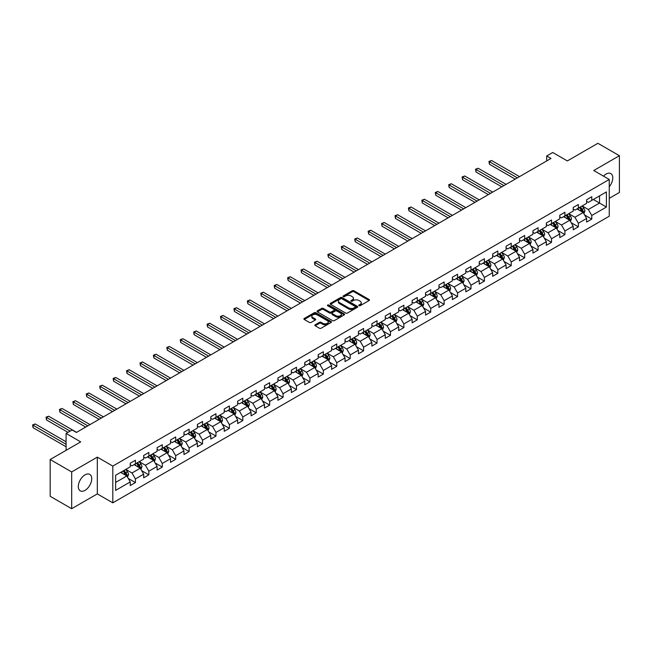 <?xml version="1.0" encoding="UTF-8"?>
<svg xmlns="http://www.w3.org/2000/svg" width="652" height="652" viewBox="0 0 652 652"><rect width="100%" height="100%" fill="white"/><g stroke="black" fill="none" stroke-linecap="round" stroke-linejoin="round"><path stroke-width="0.98" d="M358.983 305.698A0.839 0.481 0 0 0 360.165 305.698L369.138 300.515A1.198 0.693 0 0 0 369.488 300.026A1.198 0.693 0 0 0 369.138 299.545L353.938 290.768A1.198 0.693 0 0 0 352.251 290.768L343.278 295.943A0.839 0.481 0 0 0 344.46 296.627L345.617 295.959A3.822 2.209 0 0 1 351.029 295.959L352.292 296.693A3.822 2.209 0 0 1 353.408 298.249A3.822 2.209 0 0 1 352.292 299.806L351.135 300.482A0.839 0.481 0 0 0 352.316 301.167L353.474 300.49A3.822 2.209 0 0 1 358.877 300.49L360.148 301.224A3.822 2.209 0 0 1 361.265 302.781A3.822 2.209 0 0 1 360.148 304.345L358.983 305.014A0.839 0.481 0 0 0 358.983 305.698L358.983 305.014M85.013 490.369A9.495 5.477 120 0 0 91.215 482.007A9.495 5.477 120 0 0 89.764 474.403A9.495 5.477 120 0 0 85.013 474.876A9.495 5.477 120 0 0 78.81 483.238A9.495 5.477 120 0 0 80.269 490.842A9.495 5.477 120 0 0 85.013 490.369M609.245 186.782A9.495 5.477 120 0 0 610.81 173.579A9.495 5.477 120 0 0 606.067 174.051A9.495 5.477 120 0 0 603.483 176.13M315.177 324.802A1.198 0.693 0 0 0 314.826 325.283A1.198 0.693 0 0 0 315.177 325.772L319.439 328.233A1.198 0.693 0 0 0 321.126 328.233L331.094 322.479A1.198 0.693 0 0 0 331.444 321.998A1.198 0.693 0 0 0 331.094 321.509L315.894 312.732A1.198 0.693 0 0 0 314.207 312.732L304.239 318.486A1.198 0.693 0 0 0 303.889 318.975A1.198 0.693 0 0 0 304.239 319.456L309.39 322.43A1.198 0.693 0 0 0 311.077 322.43L315.348 319.969A1.198 0.693 0 0 0 315.698 319.48A1.198 0.693 0 0 0 315.348 318.999L312.789 317.524A3.195 1.842 0 0 1 311.852 316.22A3.195 1.842 0 0 1 313.824 314.517A3.195 1.842 0 0 1 317.312 314.916L327.312 320.694A3.195 1.842 0 0 1 328.249 321.998A3.195 1.842 0 0 1 326.277 323.702A3.195 1.842 0 0 1 322.797 323.302L321.126 322.332A1.198 0.693 0 0 0 319.439 322.332L315.177 324.802L315.177 325.772M609.245 198.338L619.4 192.479L619.4 155.714L597.892 143.301L567.346 160.93L552.717 152.486L546.694 155.967L550.997 158.452L76.414 432.447L72.111 429.97L66.088 433.441L66.088 450.336M71.679 471.942L71.679 508.699L97.319 493.898L97.319 457.142L71.679 471.942L50.171 459.521L80.709 441.893L66.088 433.441M97.319 457.142L112.804 466.082L609.245 179.463L609.245 216.219L112.804 502.839L112.804 466.082M619.4 155.714L593.76 170.522L609.245 179.463M345.707 313.074A1.198 0.693 0 0 0 347.394 313.074L357.361 307.32A1.198 0.693 0 0 0 357.712 306.831A1.198 0.693 0 0 0 357.361 306.342L342.161 297.565A1.198 0.693 0 0 0 340.466 297.565L330.507 303.319A1.198 0.693 0 0 0 330.156 303.808A1.198 0.693 0 0 0 330.507 304.297L345.707 313.074M327.923 305.878A0.839 0.481 0 0 1 328.771 306L344.215 314.908L334.264 320.654A1.198 0.693 0 0 1 332.577 320.654L317.369 311.876L317.369 310.906A1.198 0.693 0 0 0 317.019 311.387A1.198 0.693 0 0 0 317.369 311.876M317.369 310.906L321.64 308.437A1.198 0.693 0 0 1 323.327 308.437L329.488 311.998A1.198 0.693 0 0 0 331.183 311.998L334.011 310.368A1.198 0.693 0 0 0 334.362 309.879A1.198 0.693 0 0 0 334.011 309.39L327.589 305.682A0.839 0.481 0 0 1 328.771 305.006L344.223 313.922A1.198 0.693 0 0 1 344.574 314.411A1.198 0.693 0 0 1 344.223 314.9L344.223 313.922M71.679 508.699L50.171 496.286L50.171 459.521M128.248 478.421L135.437 482.57L135.437 478.943L143.693 474.175L143.693 477.802L148.852 474.827L148.852 471.2L157.116 466.424L157.116 470.051L162.275 467.077L162.275 463.45L170.539 458.682L170.539 462.309L175.698 459.326L175.698 455.699L183.962 450.931L183.962 454.558L189.121 451.575L189.121 447.948L197.385 443.181L197.385 446.807L202.544 443.825L202.544 440.198L210.8 435.43L210.8 439.057L215.967 436.074L215.967 432.455L224.223 427.679L224.223 431.306L229.39 428.331L229.39 424.705L237.646 419.937L237.646 423.564L242.813 420.581L242.813 416.954L251.069 412.186L251.069 415.813L256.228 412.83L256.228 409.203L264.492 404.436L264.492 408.062L269.651 405.079L269.651 401.453L277.915 396.685L277.915 400.312L283.074 397.329L283.074 393.702L291.338 388.934L291.338 392.561L296.497 389.586L296.497 385.96L304.761 381.192L304.761 384.81L309.92 381.836L309.92 378.209L318.176 373.441L318.176 377.068L323.343 374.085L323.343 370.458L331.599 365.69L331.599 369.317L336.766 366.334L336.766 362.708L345.022 357.94L345.022 361.567L350.189 358.584L350.189 354.957L358.445 350.189L358.445 353.816L363.604 350.833L363.604 347.214L371.868 342.439L371.868 346.065L377.027 343.091L377.027 339.464L385.291 334.696L385.291 338.323L390.45 335.34L390.45 331.713L398.714 326.945L398.714 330.572L403.873 327.589L403.873 323.962L412.129 319.195L412.129 322.822L417.296 319.839L417.296 316.212L425.552 311.444L425.552 315.071L430.719 312.088L430.719 308.461L438.975 303.693L438.975 307.32L444.142 304.345L444.142 300.719L452.398 295.951L452.398 299.578L457.565 296.595L457.565 292.968L465.821 288.2L465.821 291.827L470.98 288.844L470.98 285.217L479.244 280.45L479.244 284.076L484.403 281.093L484.403 277.467L492.667 272.699L492.667 276.326L497.826 273.343L497.826 269.716L506.091 264.948L506.091 268.575L511.249 265.6L511.249 261.974L519.505 257.198L519.505 260.824L524.673 257.85L524.673 254.223L532.928 249.455L532.928 253.082L538.096 250.099L538.096 246.472L546.352 241.705L546.352 245.331L551.519 242.348L551.519 238.722L559.775 233.954L559.775 237.581L564.934 234.598L564.934 230.971L573.198 226.203L573.198 229.83L578.357 226.847L578.357 223.228L586.621 218.453L586.621 222.079L591.78 219.105L591.78 215.478L606.409 207.034L606.409 191.932L599.522 195.902L599.522 203.057L606.409 207.034M135.437 482.57L130.27 485.553L130.27 481.926L115.64 490.369L115.64 475.267L130.27 466.824L130.27 463.197L135.437 460.222L135.437 463.841L143.693 459.073L143.693 455.446L148.852 452.472L148.852 456.098L157.116 451.331L157.116 447.704L162.275 444.721L162.275 448.348L170.539 443.58L170.539 439.953L175.698 436.97L175.698 440.597L183.962 435.829L183.962 432.203L189.121 429.22L189.121 432.846L197.385 428.079L197.385 424.452L202.544 421.469L202.544 425.096L210.8 420.328L210.8 416.701L215.967 413.727L215.967 417.353L224.223 412.577L224.223 408.959L229.39 405.976L229.39 409.603L237.646 404.835L237.646 401.208L242.813 398.225L242.813 401.852L251.069 397.084L251.069 393.458L256.228 390.475L256.228 394.101L264.492 389.334L264.492 385.707L269.651 382.724L269.651 386.351L277.915 381.583L277.915 377.956L283.074 374.981L283.074 378.608L291.338 373.832L291.338 370.206L296.497 367.231L296.497 370.858L304.761 366.09L304.761 362.463L309.92 359.48L309.92 363.107L318.176 358.339L318.176 354.712L323.343 351.73L323.343 355.356L331.599 350.589L331.599 346.962L336.766 343.979L336.766 347.606L345.022 342.838L345.022 339.211L350.189 336.236L350.189 339.855L358.445 335.087L358.445 331.46L363.604 328.486L363.604 332.112L371.868 327.345L371.868 323.718L377.027 320.735L377.027 324.362L385.291 319.594L385.291 315.967L390.45 312.984L390.45 316.611L398.714 311.843L398.714 308.217L403.873 305.234L403.873 308.861L412.129 304.093L412.129 300.466L417.296 297.483L417.296 301.11L425.552 296.342L425.552 292.715L430.719 289.741L430.719 293.367L438.975 288.591L438.975 284.973L444.142 281.99L444.142 285.617L452.398 280.849L452.398 277.222L457.565 274.239L457.565 277.866L465.821 273.098L465.821 269.472L470.98 266.489L470.98 270.115L479.244 265.348L479.244 261.721L484.403 258.738L484.403 262.365L492.667 257.597L492.667 253.97L497.826 250.996L497.826 254.622L506.091 249.846L506.091 246.22L511.249 243.245L511.249 246.872L519.505 242.104L519.505 238.477L524.673 235.494L524.673 239.121L532.928 234.353L532.928 230.727L538.096 227.744L538.096 231.37L546.352 226.603L546.352 222.976L551.519 219.993L551.519 223.62L559.775 218.852L559.775 215.225L564.934 212.25L564.934 215.869L573.198 211.101L573.198 207.475L578.357 204.5L578.357 208.127L586.621 203.359L586.621 199.732L591.78 196.749L591.78 200.376L606.409 191.932M134.059 464.64L140.253 468.217L131.989 472.985L125.795 469.407M130.27 464.835L131.989 465.83L135.437 463.841M131.989 472.985L135.437 478.943M140.253 468.217L143.693 474.175M147.482 456.889L153.676 460.467L145.412 465.235L139.218 461.657M143.693 457.093L145.412 458.079L148.852 456.098M145.412 465.235L148.852 471.2M153.676 460.467L157.116 466.424M160.897 449.138L167.099 452.716L158.835 457.484L152.641 453.914M157.116 449.342L158.835 450.336L162.275 448.348M158.835 457.484L162.275 463.45M167.099 452.716L170.539 458.682M174.32 441.396L180.514 444.966L172.258 449.741L166.064 446.164M170.539 441.591L172.258 442.586L175.698 440.597M172.258 449.741L175.698 455.699M180.514 444.966L183.962 450.931M187.743 433.645L193.937 437.223L185.681 441.991L179.487 438.413M183.962 433.841L185.681 434.835L189.121 432.846M185.681 441.991L189.121 447.948M193.937 437.223L197.385 443.181M201.166 425.895L207.36 429.472L199.105 434.24L192.91 430.662M197.385 426.09L199.105 427.084L202.544 425.096M199.105 434.24L202.544 440.198M207.36 429.472L210.8 435.43M214.589 418.144L220.783 421.722L212.528 426.489L206.325 422.912M210.8 418.348L212.528 419.334L215.967 417.353M212.528 426.489L215.967 432.455M220.783 421.722L224.223 427.679M228.013 410.393L234.207 413.971L225.942 418.739L219.748 415.161M224.223 410.597L225.942 411.591L229.39 409.603M225.942 418.739L229.39 424.705M234.207 413.971L237.646 419.937M241.436 402.651L247.63 406.22L239.365 410.988L233.172 407.418M237.646 402.846L239.365 403.841L242.813 401.852M239.365 410.988L242.813 416.954M247.63 406.22L251.069 412.186M254.859 394.9L261.053 398.478L252.789 403.246L246.595 399.668M251.069 395.096L252.789 396.09L256.228 394.101M252.789 403.246L256.228 409.203M261.053 398.478L264.492 404.436M268.274 387.149L274.468 390.727L266.212 395.495L260.018 391.917M264.492 387.345L266.212 388.339L269.651 386.351M266.212 395.495L269.651 401.453M274.468 390.727L277.915 396.685M281.697 379.399L287.891 382.977L279.635 387.744L273.441 384.167M277.915 379.594L279.635 380.589L283.074 378.608M279.635 387.744L283.074 393.702M287.891 382.977L291.338 388.934M295.12 371.648L301.314 375.226L293.058 379.994L286.864 376.416M291.338 371.852L293.058 372.846L296.497 370.858M293.058 379.994L296.497 385.96M301.314 375.226L304.761 381.192M308.543 363.897L314.737 367.475L306.481 372.243L300.287 368.673M304.761 364.101L306.481 365.096L309.92 363.107M306.481 372.243L309.92 378.209M314.737 367.475L318.176 373.441M321.966 356.155L328.16 359.725L319.904 364.501L313.702 360.923M318.176 356.351L319.904 357.345L323.343 355.356M319.904 364.501L323.343 370.458M328.16 359.725L331.599 365.69M335.389 348.404L341.583 351.982L333.319 356.75L327.125 353.172M331.599 348.6L333.319 349.594L336.766 347.606M333.319 356.75L336.766 362.708M341.583 351.982L345.022 357.94M348.812 340.654L355.006 344.232L346.742 348.999L340.548 345.421M345.022 340.849L346.742 341.844L350.189 339.855M346.742 348.999L350.189 354.957M355.006 344.232L358.445 350.189M362.227 332.903L368.429 336.481L360.165 341.249L353.971 337.671M358.445 333.107L360.165 334.093L363.604 332.112M360.165 341.249L363.604 347.214M368.429 336.481L371.868 342.439M375.65 325.152L381.844 328.73L373.588 333.498L367.394 329.92M371.868 325.356L373.588 326.35L377.027 324.362M373.588 333.498L377.027 339.464M381.844 328.73L385.291 334.696M389.073 317.41L395.267 320.98L387.011 325.755L380.817 322.178M385.291 317.605L387.011 318.6L390.45 316.611M387.011 325.755L390.45 331.713M395.267 320.98L398.714 326.945M402.496 309.659L408.69 313.237L400.434 318.005L394.24 314.427M398.714 309.855L400.434 310.849L403.873 308.861M400.434 318.005L403.873 323.962M408.69 313.237L412.129 319.195M415.919 301.909L422.113 305.486L413.857 310.254L407.663 306.676M412.129 302.104L413.857 303.098L417.296 301.11M413.857 310.254L417.296 316.212M422.113 305.486L425.552 311.444M429.342 294.158L435.536 297.736L427.272 302.504L421.078 298.926M425.552 294.362L427.272 295.348L430.719 293.367M427.272 302.504L430.719 308.461M435.536 297.736L438.975 303.693M442.765 286.407L448.959 289.985L440.695 294.753L434.501 291.175M438.975 286.611L440.695 287.605L444.142 285.617M440.695 294.753L444.142 300.719M448.959 289.985L452.398 295.951M456.188 278.665L462.382 282.234L454.118 287.002L447.924 283.433M452.398 278.86L454.118 279.855L457.565 277.866M454.118 287.002L457.565 292.968M462.382 282.234L465.821 288.2M469.603 270.914L475.805 274.492L467.541 279.26L461.347 275.682M465.821 271.11L467.541 272.104L470.98 270.115M467.541 279.26L470.98 285.217M475.805 274.492L479.244 280.45M483.026 263.163L489.22 266.741L480.964 271.509L474.77 267.931M479.244 263.359L480.964 264.353L484.403 262.365M480.964 271.509L484.403 277.467M489.22 266.741L492.667 272.699M496.449 255.413L502.643 258.991L494.387 263.758L488.193 260.181M492.667 255.608L494.387 256.603L497.826 254.622M494.387 263.758L497.826 269.716M502.643 258.991L506.091 264.948M509.872 247.662L516.066 251.24L507.81 256.008L501.616 252.43M506.091 247.866L507.81 248.86L511.249 246.872M507.81 256.008L511.249 261.974M516.066 251.24L519.505 257.198M523.295 239.912L529.489 243.489L521.233 248.257L515.031 244.687M519.505 240.115L521.233 241.11L524.673 239.121M521.233 248.257L524.673 254.223M529.489 243.489L532.928 249.455M536.718 232.169L542.912 235.739L534.648 240.515L528.454 236.937M532.928 232.365L534.648 233.359L538.096 231.37M534.648 240.515L538.096 246.472M542.912 235.739L546.352 241.705M550.141 224.418L556.335 227.996L548.071 232.764L541.877 229.186M546.352 224.614L548.071 225.608L551.519 223.62M548.071 232.764L551.519 238.722M556.335 227.996L559.775 233.954M563.564 216.668L569.758 220.246L561.494 225.013L555.3 221.435M559.775 216.863L561.494 217.858L564.934 215.869M561.494 225.013L564.934 230.971M569.758 220.246L573.198 226.203M576.979 208.917L583.181 212.495L574.917 217.263L568.723 213.685M573.198 209.121L574.917 210.107L578.357 208.127M574.917 217.263L578.357 223.228M583.181 212.495L586.621 218.453M593.328 199.479L599.522 203.057L588.34 209.512L582.146 205.934M586.621 201.37L588.34 202.364L591.78 200.376M588.34 209.512L591.78 215.478M97.319 493.898L112.804 502.839M546.694 155.967L546.694 160.93M115.64 482.423L126.83 475.968L120.636 472.39M126.83 475.968L130.27 481.926M584.599 214.956L591.78 219.105M571.176 222.707L578.357 226.847M557.753 230.449L564.934 234.598M544.33 238.2L551.519 242.348M530.907 245.951L538.096 250.099M517.484 253.701L524.673 257.85M504.069 261.452L511.249 265.6M490.646 269.195L497.826 273.343M477.223 276.945L484.403 281.093M463.8 284.696L470.98 288.844M450.377 292.446L457.565 296.595M436.954 300.197L444.142 304.345M423.531 307.948L430.719 312.088M410.108 315.69L417.296 319.839M396.693 323.441L403.873 327.589M383.27 331.192L390.45 335.34M369.847 338.942L377.027 343.091M356.424 346.693L363.604 350.833M343.001 354.435L350.189 358.584M329.578 362.186L336.766 366.334M316.155 369.937L323.343 374.085M302.732 377.687L309.92 381.836M289.317 385.438L296.497 389.586M275.894 393.18L283.074 397.329M262.471 400.931L269.651 405.079M249.048 408.682L256.228 412.83M235.625 416.432L242.813 420.581M222.202 424.183L229.39 428.331M208.779 431.934L215.967 436.074M195.355 439.676L202.544 443.825M181.941 447.427L189.121 451.575M168.518 455.177L175.698 459.326M155.095 462.928L162.275 467.077M141.671 470.679L148.852 474.827M359.317 305.812L360.148 305.34A3.822 2.209 0 0 0 361.265 303.775L361.265 302.781M353.408 298.249L353.408 299.244A3.822 2.209 0 0 1 352.292 300.8L351.469 301.281M369.122 300.523L353.938 291.762A1.198 0.693 0 0 0 352.251 291.762L343.612 296.75M357.345 307.328L342.161 298.559A1.198 0.693 0 0 0 340.466 298.559L330.523 304.305M355.25 307.173A0.839 0.481 0 0 0 355.25 306.489L341.909 298.787A0.839 0.481 0 0 0 340.719 298.787L339.496 299.496A3.822 2.209 0 0 0 338.38 301.053A3.822 2.209 0 0 0 339.496 302.609L348.616 307.883A3.822 2.209 0 0 0 354.028 307.883L355.25 307.173L355.25 308.168A0.839 0.481 0 0 0 355.495 307.825L355.495 306.831M338.38 301.053L338.38 302.047A3.822 2.209 0 0 0 339.496 303.604L339.496 302.609M355.25 308.168L354.028 308.877A3.822 2.209 0 0 1 348.616 308.877L339.496 303.604M317.385 311.884L321.64 309.431L321.64 308.437M334.362 309.879L334.362 310.874A1.198 0.693 0 0 1 334.011 311.363L331.183 312.993A1.198 0.693 0 0 1 329.488 312.993L323.327 309.431A1.198 0.693 0 0 0 321.64 309.431M335.886 315.69A3.195 1.842 0 0 0 339.366 316.09A3.195 1.842 0 0 0 341.338 314.386A3.195 1.842 0 0 0 340.409 313.082L336.88 311.045A1.198 0.693 0 0 0 335.193 311.045L332.365 312.683A1.198 0.693 0 0 0 332.015 313.172A1.198 0.693 0 0 0 332.365 313.661L335.886 315.69L335.886 316.685A3.195 1.842 0 0 0 339.366 317.084A3.195 1.842 0 0 0 341.338 315.381L341.338 314.386M332.015 313.172L332.015 314.166A1.198 0.693 0 0 0 332.365 314.647L332.365 313.661M335.886 316.685L332.365 314.647M328.249 321.998L328.249 322.984A3.195 1.842 0 0 1 326.277 324.696A3.195 1.842 0 0 1 322.797 324.297L321.126 323.327A1.198 0.693 0 0 0 319.439 323.327L315.193 325.78M311.852 316.22L311.852 317.214A3.195 1.842 0 0 0 312.789 318.518L312.789 317.524M315.332 319.977L312.789 318.518M331.094 321.509L331.094 322.479L315.894 313.726A1.198 0.693 0 0 0 314.207 313.726L304.256 319.472M583.858 213.669L584.885 211.093A3.227 1.858 -120 0 0 583.85 208.347L582.073 205.975M578.984 210.074L577.778 208.461M519.505 176.627L491.575 160.498L489.424 161.745L489.424 164.231L515.21 179.113M579.408 207.515L581.185 209.887A3.227 1.858 60 0 1 582.106 211.827L583.141 211.232A3.227 1.858 -120 0 0 582.22 209.292L580.443 206.92M579.636 207.385L581.6 210.017A1.646 0.945 60 0 1 581.902 210.514L583.141 211.232M489.424 164.231L488.951 161.468L517.362 177.874M488.951 161.468L491.575 160.498M570.435 221.419L571.462 218.844A3.227 1.858 -120 0 0 570.427 216.097L568.658 213.726M565.561 217.825L564.355 216.211M506.091 184.377L478.152 168.249L476.001 169.496L476.001 171.973L501.787 186.863M565.985 215.266L567.762 217.638A3.227 1.858 60 0 1 568.683 219.577L569.718 218.982A3.227 1.858 -120 0 0 568.797 217.043L567.02 214.671M566.213 215.136L568.185 217.768A1.646 0.945 60 0 1 568.479 218.265L569.718 218.982M476.001 171.973L475.528 169.218L503.939 185.624M475.528 169.218L478.152 168.249M557.012 229.17L558.039 226.594A3.227 1.858 -120 0 0 557.012 223.848L555.235 221.476M552.138 225.568L550.932 223.962M492.667 192.128L464.729 175.999L462.578 177.238L462.578 179.724L488.364 194.614M552.562 223.017L554.339 225.388A3.227 1.858 60 0 1 555.268 227.328L556.295 226.733A3.227 1.858 -120 0 0 555.374 224.793L553.597 222.422M552.79 222.886L554.762 225.519A1.646 0.945 60 0 1 555.056 226.016L556.295 226.733M462.578 179.724L462.105 176.969L490.516 193.367M462.105 176.969L464.729 175.999M543.589 236.92L544.616 234.345A3.227 1.858 -120 0 0 543.589 231.599L541.812 229.227M538.715 233.318L537.509 231.713M479.244 199.879L451.306 183.75L449.155 184.989L449.155 187.474L474.941 202.364M539.147 230.767L540.915 233.139A3.227 1.858 60 0 1 541.845 235.079L542.871 234.475A3.227 1.858 -120 0 0 541.951 232.536L540.174 230.172M539.367 230.637L541.339 233.269A1.646 0.945 60 0 1 541.633 233.766L542.871 234.475M449.155 187.474L448.682 184.72L477.093 201.118M448.682 184.72L451.306 183.75M530.166 244.671L531.193 242.088A3.227 1.858 -120 0 0 530.166 239.341L528.389 236.978M525.292 241.069L524.086 239.455M465.821 207.629L437.883 191.501L435.732 192.739L435.732 195.225L461.518 210.107M525.724 238.518L527.501 240.881A3.227 1.858 60 0 1 528.422 242.821L529.448 242.226A3.227 1.858 -120 0 0 528.527 240.286L526.751 237.915M525.944 238.387L527.916 241.012A1.646 0.945 60 0 1 528.218 241.517L529.448 242.226M435.732 195.225L435.259 192.47L463.67 208.868M435.259 192.47L437.883 191.501M516.751 252.422L517.769 249.838A3.227 1.858 -120 0 0 516.743 247.092L514.966 244.72M511.869 248.82L510.663 247.206M452.398 215.38L424.46 199.251L422.309 200.49L422.309 202.976L448.095 217.858M512.301 246.26L514.078 248.632A3.227 1.858 60 0 1 514.998 250.572L516.034 249.977A3.227 1.858 -120 0 0 515.104 248.037L513.328 245.665M512.521 246.13L514.493 248.762A1.646 0.945 60 0 1 514.795 249.26L516.034 249.977M422.309 202.976L421.836 200.213L450.247 216.619M421.836 200.213L424.46 199.251M503.328 260.164L504.346 257.589A3.227 1.858 -120 0 0 503.32 254.842L501.543 252.471M498.446 256.57L497.24 254.956M438.975 223.123L411.037 206.994L408.885 208.241L408.885 210.718L434.672 225.608M498.878 254.011L500.654 256.383A3.227 1.858 60 0 1 501.575 258.322L502.611 257.727A3.227 1.858 -120 0 0 501.681 255.788L499.913 253.416M499.098 253.881L501.07 256.513A1.646 0.945 60 0 1 501.372 257.01L502.611 257.727M408.885 210.718L408.413 207.964L436.824 224.369M408.413 207.964L411.037 206.994M489.905 267.915L490.923 265.34A3.227 1.858 -120 0 0 489.897 262.593L488.12 260.221M485.023 264.313L483.817 262.707M425.552 230.873L397.622 214.744L395.471 215.991L395.471 218.469L421.249 233.359M485.455 261.762L487.231 264.133A3.227 1.858 60 0 1 488.152 266.073L489.187 265.478A3.227 1.858 -120 0 0 488.267 263.538L486.49 261.167M485.683 261.631L487.647 264.264A1.646 0.945 60 0 1 487.949 264.761L489.187 265.478M395.471 218.469L394.998 215.714L423.401 232.12M394.998 215.714L397.622 214.744M476.482 275.666L477.508 273.09A3.227 1.858 -120 0 0 476.473 270.344L474.697 267.972M471.608 272.063L470.402 270.458M412.129 238.624L384.199 222.495L382.048 223.734L382.048 226.22L407.834 241.11M472.032 269.512L473.808 271.884A3.227 1.858 60 0 1 474.729 273.824L475.764 273.229A3.227 1.858 -120 0 0 474.843 271.289L473.067 268.917M472.26 269.382L474.224 272.014A1.646 0.945 60 0 1 474.526 272.512L475.764 273.229M382.048 226.22L381.575 223.465L409.986 239.863M381.575 223.465L384.199 222.495M463.059 283.416L464.085 280.833A3.227 1.858 -120 0 0 463.05 278.094L461.282 275.723M458.185 279.814L456.979 278.2M398.714 246.374L370.776 230.246L368.625 231.484L368.625 233.97L394.411 248.86M458.609 277.263L460.385 279.627A3.227 1.858 60 0 1 461.306 281.566L462.341 280.971A3.227 1.858 -120 0 0 461.42 279.032L459.644 276.66M458.837 277.133L460.809 279.757A1.646 0.945 60 0 1 461.103 280.262L462.341 280.971M368.625 233.97L368.152 231.215L396.563 247.613M368.152 231.215L370.776 230.246M449.636 291.167L450.662 288.583A3.227 1.858 -120 0 0 449.636 285.837L447.859 283.473M444.762 287.565L443.556 285.951M385.291 254.125L357.353 237.996L355.201 239.235L355.201 241.721L380.988 256.603M445.186 285.005L446.962 287.377A3.227 1.858 60 0 1 447.891 289.317L448.918 288.722A3.227 1.858 -120 0 0 447.997 286.782L446.221 284.411M445.414 284.883L447.386 287.508A1.646 0.945 60 0 1 447.679 288.005L448.918 288.722M355.201 241.721L354.729 238.958L383.14 255.364M354.729 238.958L357.353 237.996M436.212 298.909L437.239 296.334A3.227 1.858 -120 0 0 436.212 293.587L434.436 291.216M431.339 295.315L430.133 293.702M371.868 261.868L343.93 245.739L341.778 246.986L341.778 249.471L367.565 264.353M431.771 292.756L433.539 295.128A3.227 1.858 60 0 1 434.468 297.067L435.495 296.473A3.227 1.858 -120 0 0 434.574 294.533L432.798 292.161M431.991 292.626L433.963 295.258A1.646 0.945 60 0 1 434.256 295.755L435.495 296.473M341.778 249.471L341.306 246.709L369.717 263.115M341.306 246.709L343.93 245.739M422.789 306.66L423.816 304.085A3.227 1.858 -120 0 0 422.789 301.338L421.013 298.966M417.916 303.058L416.709 301.452M358.445 269.618L330.507 253.489L328.355 254.736L328.355 257.214L354.142 272.104M418.348 300.507L420.124 302.878A3.227 1.858 60 0 1 421.045 304.818L422.072 304.223A3.227 1.858 -120 0 0 421.151 302.283L419.375 299.912M418.568 300.376L420.54 303.009A1.646 0.945 60 0 1 420.842 303.506L422.072 304.223M328.355 257.214L327.883 254.459L356.294 270.865M327.883 254.459L330.507 253.489M409.374 314.411L410.393 311.835A3.227 1.858 -120 0 0 409.366 309.089L407.59 306.717M404.493 310.808L403.286 309.203M345.022 277.369L317.084 261.24L314.932 262.479L314.932 264.965L340.719 279.855M404.925 308.257L406.701 310.629A3.227 1.858 60 0 1 407.622 312.569L408.657 311.974A3.227 1.858 -120 0 0 407.728 310.034L405.952 307.662M405.145 308.127L407.117 310.76A1.646 0.945 60 0 1 407.418 311.257L408.657 311.974M314.932 264.965L314.46 262.21L342.87 278.608M314.46 262.21L317.084 261.24M395.951 322.161L396.97 319.586A3.227 1.858 -120 0 0 395.943 316.839L394.167 314.468M391.07 318.559L389.863 316.953M331.599 285.12L303.661 268.991L301.517 270.23L301.517 272.715L327.296 287.605M391.502 316.008L393.278 318.38A3.227 1.858 60 0 1 394.199 320.319L395.234 319.716A3.227 1.858 -120 0 0 394.305 317.777L392.537 315.413M391.722 315.878L393.694 318.502A1.646 0.945 60 0 1 393.995 319.007L395.234 319.716M301.517 272.715L301.037 269.961L329.447 286.358M301.037 269.961L303.661 268.991M382.528 329.912L383.547 327.328A3.227 1.858 -120 0 0 382.52 324.582L380.744 322.218M377.647 326.31L376.44 324.696M318.176 292.87L290.246 276.741L288.094 277.98L288.094 280.466L313.873 295.348M378.078 323.759L379.855 326.122A3.227 1.858 60 0 1 380.776 328.062L381.811 327.467A3.227 1.858 -120 0 0 380.89 325.527L379.114 323.156M378.307 323.628L380.271 326.253A1.646 0.945 60 0 1 380.572 326.75L381.811 327.467M288.094 280.466L287.622 277.711L316.024 294.109M287.622 277.711L290.246 276.741M369.105 337.654L370.132 335.079A3.227 1.858 -120 0 0 369.097 332.333L367.32 329.961M364.232 334.06L363.025 332.447M304.753 300.613L276.823 284.484L274.671 285.731L274.671 288.217L300.458 303.098M364.655 331.501L366.432 333.873A3.227 1.858 60 0 1 367.353 335.813L368.388 335.218A3.227 1.858 -120 0 0 367.467 333.278L365.69 330.906M364.884 331.371L366.848 334.003A1.646 0.945 60 0 1 367.149 334.5L368.388 335.218M274.671 288.217L274.199 285.454L302.609 301.86M274.199 285.454L276.823 284.484M355.682 345.405L356.709 342.83A3.227 1.858 -120 0 0 355.674 340.083L353.906 337.712M350.809 341.811L349.602 340.197M291.338 308.363L263.4 292.235L261.248 293.481L261.248 295.959L287.035 310.849M351.232 339.252L353.009 341.624A3.227 1.858 60 0 1 353.93 343.563L354.965 342.968A3.227 1.858 -120 0 0 354.044 341.029L352.267 338.657M351.461 339.121L353.433 341.754A1.646 0.945 60 0 1 353.726 342.251L354.965 342.968M261.248 295.959L260.776 293.204L289.186 309.61M260.776 293.204L263.4 292.235M342.259 353.156L343.286 350.58A3.227 1.858 -120 0 0 342.259 347.834L340.483 345.462M337.386 349.553L336.179 347.948M277.915 316.114L249.977 299.985L247.825 301.224L247.825 303.71L273.612 318.6M337.809 347.003L339.586 349.374A3.227 1.858 60 0 1 340.515 351.314L341.542 350.719A3.227 1.858 -120 0 0 340.621 348.779L338.844 346.408M338.038 346.872L340.01 349.505A1.646 0.945 60 0 1 340.303 350.002L341.542 350.719M247.825 303.71L247.352 300.955L275.763 317.353M247.352 300.955L249.977 299.985M328.836 360.906L329.863 358.331A3.227 1.858 -120 0 0 328.836 355.584L327.06 353.213M323.962 357.304L322.756 355.699M264.492 323.865L236.554 307.736L234.402 308.975L234.402 311.46L260.189 326.35M324.394 354.753L326.163 357.125A3.227 1.858 60 0 1 327.092 359.065L328.119 358.461A3.227 1.858 -120 0 0 327.198 356.522L325.421 354.158M324.614 354.623L326.587 357.255A1.646 0.945 60 0 1 326.88 357.752L328.119 358.461M234.402 311.46L233.929 308.706L262.34 325.103M233.929 308.706L236.554 307.736M315.421 368.657L316.44 366.074A3.227 1.858 -120 0 0 315.413 363.335L313.636 360.963M310.539 365.055L309.333 363.441M251.069 331.615L223.131 315.486L220.979 316.725L220.979 319.211L246.766 334.093M310.971 362.504L312.748 364.867A3.227 1.858 60 0 1 313.669 366.807L314.696 366.212A3.227 1.858 -120 0 0 313.775 364.272L311.998 361.901M311.191 362.373L313.164 364.998A1.646 0.945 60 0 1 313.465 365.503L314.696 366.212M220.979 319.211L220.506 316.456L248.917 332.854M220.506 316.456L223.131 315.486M301.998 376.408L303.017 373.824A3.227 1.858 -120 0 0 301.99 371.078L300.213 368.706M297.116 372.805L295.91 371.192M237.646 339.366L209.708 323.237L207.556 324.476L207.556 326.962L233.343 341.844M297.548 370.246L299.325 372.618A3.227 1.858 60 0 1 300.246 374.558L301.281 373.963A3.227 1.858 -120 0 0 300.352 372.023L298.575 369.651M297.768 370.116L299.741 372.748A1.646 0.945 60 0 1 300.042 373.246L301.281 373.963M207.556 326.962L207.083 324.199L235.494 340.605M207.083 324.199L209.708 323.237M288.575 384.15L289.594 381.575A3.227 1.858 -120 0 0 288.567 378.828L286.79 376.457M283.693 380.556L282.487 378.942M224.223 347.108L196.285 330.98L194.141 332.227L194.141 334.704L219.92 349.594M284.125 377.997L285.902 380.369A3.227 1.858 60 0 1 286.823 382.308L287.858 381.713A3.227 1.858 -120 0 0 286.937 379.774L285.16 377.402M284.353 377.867L286.318 380.499A1.646 0.945 60 0 1 286.619 380.996L287.858 381.713M194.141 334.704L193.66 331.95L222.071 348.355M193.66 331.95L196.285 330.98M275.152 391.901L276.171 389.325A3.227 1.858 -120 0 0 275.144 386.579L273.367 384.207M270.27 388.299L269.064 386.693M210.8 354.859L182.87 338.73L180.718 339.977L180.718 342.455L206.505 357.345M270.702 385.748L272.479 388.119A3.227 1.858 60 0 1 273.4 390.059L274.435 389.464A3.227 1.858 -120 0 0 273.514 387.524L271.737 385.153M270.93 385.617L272.895 388.25A1.646 0.945 60 0 1 273.196 388.747L274.435 389.464M180.718 342.455L180.245 339.7L208.648 356.106M180.245 339.7L182.87 338.73M261.729 399.652L262.756 397.076A3.227 1.858 -120 0 0 261.721 394.33L259.944 391.958M256.855 396.049L255.649 394.444M197.377 362.61L169.447 346.481L167.295 347.72L167.295 350.205L193.082 365.096M257.279 393.498L259.056 395.87A3.227 1.858 60 0 1 259.977 397.81L261.012 397.215A3.227 1.858 -120 0 0 260.091 395.275L258.314 392.903M257.507 393.368L259.472 396A1.646 0.945 60 0 1 259.773 396.498L261.012 397.215M167.295 350.205L166.822 347.451L195.233 363.849M166.822 347.451L169.447 346.481M248.306 407.402L249.333 404.819A3.227 1.858 -120 0 0 248.298 402.08L246.529 399.709M243.432 403.8L242.226 402.186M183.962 370.36L156.024 354.232L153.872 355.47L153.872 357.956L179.659 372.846M243.856 401.249L245.633 403.621A3.227 1.858 60 0 1 246.554 405.552L247.589 404.957A3.227 1.858 -120 0 0 246.668 403.017L244.891 400.654M244.084 401.119L246.057 403.743A1.646 0.945 60 0 1 246.35 404.248L247.589 404.957M153.872 357.956L153.399 355.201L181.81 371.599M153.399 355.201L156.024 354.232M234.883 415.153L235.91 412.569A3.227 1.858 -120 0 0 234.883 409.823L233.106 407.459M230.009 411.551L228.803 409.937M170.539 378.111L142.601 361.982L140.449 363.221L140.449 365.707L166.236 380.589M230.433 408.991L232.21 411.363A3.227 1.858 60 0 1 233.139 413.303L234.166 412.708A3.227 1.858 -120 0 0 233.245 410.768L231.468 408.397M230.661 408.869L232.634 411.493A1.646 0.945 60 0 1 232.927 411.991L234.166 412.708M140.449 365.707L139.976 362.944L168.387 379.35M139.976 362.944L142.601 361.982M221.46 422.895L222.487 420.32A3.227 1.858 -120 0 0 221.46 417.573L219.683 415.202M216.586 419.301L215.38 417.688M157.116 385.854L129.177 369.725L127.026 370.972L127.026 373.457L152.812 388.339M217.018 416.742L218.787 419.114A3.227 1.858 60 0 1 219.716 421.053L220.743 420.458A3.227 1.858 -120 0 0 219.822 418.519L218.045 416.147M217.238 416.612L219.211 419.244A1.646 0.945 60 0 1 219.504 419.741L220.743 420.458M127.026 373.457L126.553 370.695L154.964 387.101M126.553 370.695L129.177 369.725M208.045 430.646L209.064 428.071A3.227 1.858 -120 0 0 208.037 425.324L206.26 422.952M203.163 427.044L201.957 425.438M143.693 393.604L115.754 377.475L113.603 378.722L113.603 381.2L139.389 396.09M203.595 424.493L205.372 426.864A3.227 1.858 60 0 1 206.293 428.804L207.328 428.209A3.227 1.858 -120 0 0 206.399 426.269L204.622 423.898M203.815 424.362L205.787 426.995A1.646 0.945 60 0 1 206.089 427.492L207.328 428.209M113.603 381.2L113.13 378.445L141.541 394.851M113.13 378.445L115.754 377.475M194.622 438.397L195.641 435.821A3.227 1.858 -120 0 0 194.614 433.075L192.837 430.703M189.74 434.794L188.534 433.189M130.27 401.355L102.331 385.226L100.18 386.465L100.18 388.951L125.966 403.841M190.172 432.243L191.949 434.615A3.227 1.858 60 0 1 192.87 436.555L193.905 435.96A3.227 1.858 -120 0 0 192.976 434.02L191.207 431.648M190.392 432.113L192.364 434.745A1.646 0.945 60 0 1 192.666 435.243L193.905 435.96M100.18 388.951L99.707 386.196L128.118 402.594M99.707 386.196L102.331 385.226M181.199 446.147L182.218 443.572A3.227 1.858 -120 0 0 181.191 440.825L179.414 438.454M176.317 442.545L175.111 440.939M116.847 409.106L88.908 392.977L86.765 394.215L86.765 396.701L112.543 411.591M176.749 439.994L178.526 442.366A3.227 1.858 60 0 1 179.447 444.305L180.482 443.702A3.227 1.858 -120 0 0 179.561 441.763L177.784 439.399M176.977 439.864L178.941 442.488A1.646 0.945 60 0 1 179.243 442.993L180.482 443.702M86.765 396.701L86.284 393.947L114.695 410.344M86.284 393.947L88.908 392.977M167.776 453.898L168.795 451.314A3.227 1.858 -120 0 0 167.768 448.568L165.991 446.204M162.902 450.296L161.688 448.682M103.424 416.856L75.493 400.727L73.342 401.966L73.342 404.452L99.128 419.334M163.326 447.745L165.103 450.108A3.227 1.858 60 0 1 166.024 452.048L167.059 451.453A3.227 1.858 -120 0 0 166.138 449.513L164.361 447.142M163.554 447.614L165.518 450.239A1.646 0.945 60 0 1 165.82 450.744L167.059 451.453M73.342 404.452L72.869 401.697L101.272 418.095M72.869 401.697L75.493 400.727M154.353 461.649L155.38 459.065A3.227 1.858 -120 0 0 154.345 456.318L152.568 453.947M149.479 458.046L148.273 456.433M90.009 424.599L62.07 408.47L59.919 409.717L59.919 412.203L85.705 427.084M149.903 455.487L151.68 457.859A3.227 1.858 60 0 1 152.601 459.799L153.636 459.204A3.227 1.858 -120 0 0 152.715 457.264L150.938 454.892M150.131 455.357L152.095 457.989A1.646 0.945 60 0 1 152.397 458.486L153.636 459.204M59.919 412.203L59.446 409.44L87.857 425.846M59.446 409.44L62.07 408.47M140.93 469.391L141.957 466.816A3.227 1.858 -120 0 0 140.922 464.069L139.153 461.697M136.056 465.797L134.85 464.183M76.586 432.349L48.647 416.22L46.496 417.467L46.496 419.945L67.979 432.349M136.48 463.238L138.257 465.609A3.227 1.858 60 0 1 139.178 467.549L140.213 466.954A3.227 1.858 -120 0 0 139.292 465.015L137.515 462.643M136.708 463.107L138.68 465.74A1.646 0.945 60 0 1 138.974 466.237L140.213 466.954M46.496 419.945L46.023 417.19L70.131 431.111M46.023 417.19L48.647 416.22M127.507 477.142L128.534 474.566A3.227 1.858 -120 0 0 127.507 471.82L125.73 469.448M122.633 473.539L121.427 471.934M66.088 441.787L35.224 423.971L33.073 425.21L33.073 427.696L66.088 446.759M123.057 470.988L124.834 473.36A3.227 1.858 60 0 1 125.763 475.3L126.79 474.705A3.227 1.858 -120 0 0 125.869 472.765L124.092 470.394M123.285 470.858L125.257 473.491A1.646 0.945 60 0 1 125.551 473.988L126.79 474.705M33.073 427.696L32.6 424.941L66.088 444.273M32.6 424.941L35.224 423.971M360.148 305.34L360.148 304.345M351.135 301.167L351.135 300.482M352.292 300.8L352.292 299.806M343.278 296.627L343.278 295.943M352.251 291.762L352.251 290.768M353.938 291.762L353.938 290.768M369.138 300.515L369.138 299.545M330.507 304.297L330.507 303.319M340.466 298.559L340.466 297.565M342.161 298.559L342.161 297.565M357.361 307.32L357.361 306.342M348.616 308.877L348.616 307.883M354.028 308.877L354.028 307.883M323.327 309.431L323.327 308.437M329.488 312.993L329.488 311.998M331.183 312.993L331.183 311.998M334.011 311.363L334.011 310.368M328.771 306L328.771 305.006M319.439 323.327L319.439 322.332M321.126 323.327L321.126 322.332M322.797 324.297L322.797 323.302M315.348 319.969L315.348 318.999M304.239 319.456L304.239 318.486M314.207 313.726L314.207 312.732M315.894 313.726L315.894 312.732M582.855 212.307L584.86 211.158M582.22 209.292L583.85 208.347M579.921 210.62L581.185 209.887M569.441 220.058L571.437 218.909M568.797 217.043L570.427 216.097M566.498 218.363L567.762 217.638M556.017 227.809L558.014 226.651M555.374 224.793L557.012 223.848M553.083 226.114L554.339 225.388M542.594 235.559L544.591 234.402M541.951 232.536L543.589 231.599M539.66 233.864L540.915 233.139M529.171 243.31L531.168 242.153M528.527 240.286L530.166 239.341M526.237 241.615L527.501 240.881M515.748 251.061L517.753 249.903M515.104 248.037L516.743 247.092M512.814 249.366L514.078 248.632M502.325 258.803L504.33 257.654M501.681 255.788L503.32 254.842M499.391 257.108L500.654 256.383M488.902 266.554L490.907 265.397M488.267 263.538L489.897 262.593M485.968 264.859L487.231 264.133M475.487 274.305L477.484 273.147M474.843 271.289L476.473 270.344M472.545 272.609L473.808 271.884M462.064 282.055L464.061 280.898M461.42 279.032L463.05 278.094M459.122 280.36L460.385 279.627M448.641 289.806L450.638 288.649M447.997 286.782L449.636 285.837M445.707 288.111L446.962 287.377M435.218 297.548L437.215 296.399M434.574 294.533L436.212 293.587M432.284 295.853L433.539 295.128M421.795 305.299L423.792 304.15M421.151 302.283L422.789 301.338M418.861 303.604L420.124 302.878M408.372 313.05L410.377 311.892M407.728 310.034L409.366 309.089M405.438 311.354L406.701 310.629M394.949 320.8L396.954 319.643M394.305 317.777L395.943 316.839M392.015 319.105L393.278 318.38M381.526 328.551L383.531 327.394M380.89 325.527L382.52 324.582M378.592 326.856L379.855 326.122M368.111 336.293L370.108 335.144M367.467 333.278L369.097 332.333M365.169 334.606L366.432 333.873M354.688 344.044L356.685 342.895M354.044 341.029L355.674 340.083M351.746 342.349L353.009 341.624M341.265 351.795L343.262 350.637M340.621 348.779L342.259 347.834M338.331 350.1L339.586 349.374M327.842 359.545L329.839 358.388M327.198 356.522L328.836 355.584M324.908 357.85L326.163 357.125M314.419 367.296L316.416 366.139M313.775 364.272L315.413 363.335M311.485 365.601L312.748 364.867M300.996 375.047L303.001 373.889M300.352 372.023L301.99 371.078M298.062 373.351L299.325 372.618M287.573 382.789L289.578 381.64M286.937 379.774L288.567 378.828M284.639 381.094L285.902 380.369M274.15 390.54L276.155 389.383M273.514 387.524L275.144 386.579M271.216 388.845L272.479 388.119M260.735 398.29L262.732 397.133M260.091 395.275L261.721 394.33M257.793 396.595L259.056 395.87M247.312 406.041L249.308 404.884M246.668 403.017L248.298 402.08M244.37 404.346L245.633 403.621M233.889 413.792L235.885 412.635M233.245 410.768L234.883 409.823M230.955 412.097L232.21 411.363M220.466 421.534L222.462 420.385M219.822 418.519L221.46 417.573M217.532 419.839L218.787 419.114M207.043 429.285L209.047 428.136M206.399 426.269L208.037 425.324M204.109 427.59L205.372 426.864M193.62 437.036L195.624 435.878M192.976 434.02L194.614 433.075M190.686 435.34L191.949 434.615M180.196 444.786L182.201 443.629M179.561 441.763L181.191 440.825M177.262 443.091L178.526 442.366M166.773 452.537L168.778 451.38M166.138 449.513L167.768 448.568M163.839 450.842L165.103 450.108M153.359 460.288L155.355 459.13M152.715 457.264L154.345 456.318M150.416 458.592L151.68 457.859M139.935 468.03L141.932 466.881M139.292 465.015L140.922 464.069M136.993 466.335L138.257 465.609M126.512 475.781L128.509 474.623M125.869 472.765L127.507 471.82M123.578 474.086L124.834 473.36"/></g></svg>
